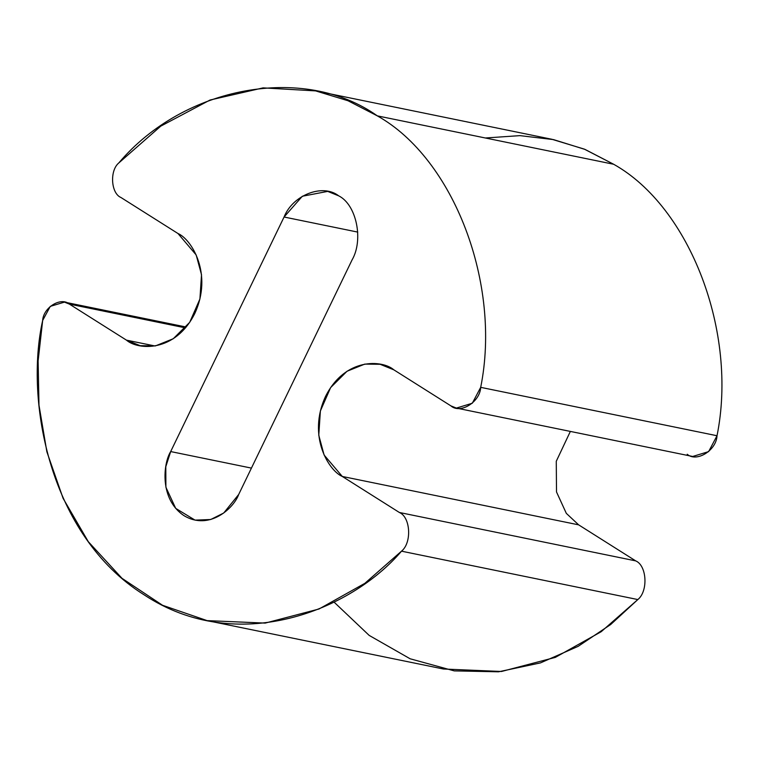 <?xml version="1.0" encoding="UTF-8"?>
<svg xmlns="http://www.w3.org/2000/svg" width="759" height="759" viewBox="0 0 759 759"><rect width="100%" height="100%" fill="white"/><g stroke="black" fill="none" stroke-linecap="round" stroke-linejoin="round"><path stroke-width="1.14" d="M338.675 195.831L327.698 191.391L302.338 196.249L284.065 217.017L357.755 232.102L284.065 217.017L170.68 451.567L251.428 468.104L170.68 451.567L165.804 466.69L165.898 487.231L175.699 508.369L195.035 520.124L210.698 519.517L223.715 513.018L238.668 494.507L352.053 259.948C363.779 239.816 356.417 204.55 338.675 195.831C356.417 204.55 363.779 239.816 352.053 259.948L238.668 494.507C234 507.847 209.503 530.996 184.058 515.684C159.172 499.213 163.28 463.18 170.68 451.567L284.065 217.017C292.746 194.959 322.774 183.308 338.675 195.831M456.377 408.086L692.701 456.472L708.621 451.624L717.018 435.742C737.928 332.414 690.197 207.046 613.651 164.257L377.327 115.871C453.873 158.659 501.604 284.027 480.694 387.346L717.018 435.742L480.694 387.346L472.297 403.238L456.377 408.086L450.893 405.866L393.855 369.842L380.136 364.292L364.785 364.102L347.034 371.246L330.601 387.631L320.374 410.998L318.78 435.268L324.102 455.021L342.309 476.462L578.633 524.849L566.318 513.359L556.508 491.946L556.271 461.273L570.351 431.425L556.271 461.273L556.508 491.946L566.318 513.359L578.633 524.849L342.309 476.462L399.357 512.477L635.672 560.873L578.633 524.849L635.672 560.873L399.357 512.477C410.581 517.069 412.014 542.808 401.502 551.176L637.826 599.563C648.338 591.195 646.905 565.455 635.672 560.873C646.905 565.455 648.338 591.195 637.826 599.563L401.502 551.176L364.87 583.32L318.998 609.003L265.204 623.092L207.131 620.625L162.54 605.274L122.019 578.339L88.3 541.689L63.101 498.359L46.868 451.804L38.984 405.192L38.121 360.904L42.665 320.45L50.274 306.37L64.468 302.12L69.401 304.112L185.481 327.879L69.401 304.112L126.44 340.136L140.159 345.687L155.51 345.876L173.261 338.732L189.693 322.347L199.921 298.98L201.514 274.711L196.183 254.958L177.976 233.516L120.937 197.492C110.937 193.374 109.533 170.566 118.812 162.938L160.756 126.155L210.025 100.027L263.107 87.873L315.602 90.89L347.992 100.738L377.327 115.871L613.651 164.257L584.316 149.125L551.916 139.276L315.602 90.89M154.95 345.971L126.44 340.136L154.95 345.971M207.131 620.625L443.455 669.011L501.519 671.478L555.322 657.389L601.194 631.706L637.826 599.563L610.71 624.496L578.168 646.336L540.455 662.901L498.54 671.8L454.243 670.89L410.135 658.784L369.168 635.397L334.045 602.096M485.333 137.986L519.915 135.633L553.51 139.609L585.047 149.428L613.651 164.257C690.197 207.046 737.928 332.414 717.018 435.742C716.42 450.362 696.591 462.677 687.218 454.252M177.976 233.516C191.448 239.227 213.194 273.838 194.702 313.666C175.054 352.755 137.834 350.127 126.44 340.136L69.401 304.112C61.024 296.627 43.377 307.414 42.665 320.45C24.715 400.354 49.269 535.598 144.068 594.8C237.567 656.668 351.237 610.302 401.502 551.176C412.014 542.808 410.581 517.069 399.357 512.477L342.309 476.462C328.846 470.751 307.091 436.14 325.592 396.312C345.241 357.223 382.46 359.851 393.855 369.842L450.893 405.866C460.267 414.291 480.096 401.976 480.694 387.346C501.604 284.027 453.873 158.659 377.327 115.871C304.188 63.889 184.02 85.767 118.812 162.938C109.533 170.566 110.937 193.374 120.937 197.492L177.976 233.516M64.468 302.12L186.183 327.034"/></g></svg>
